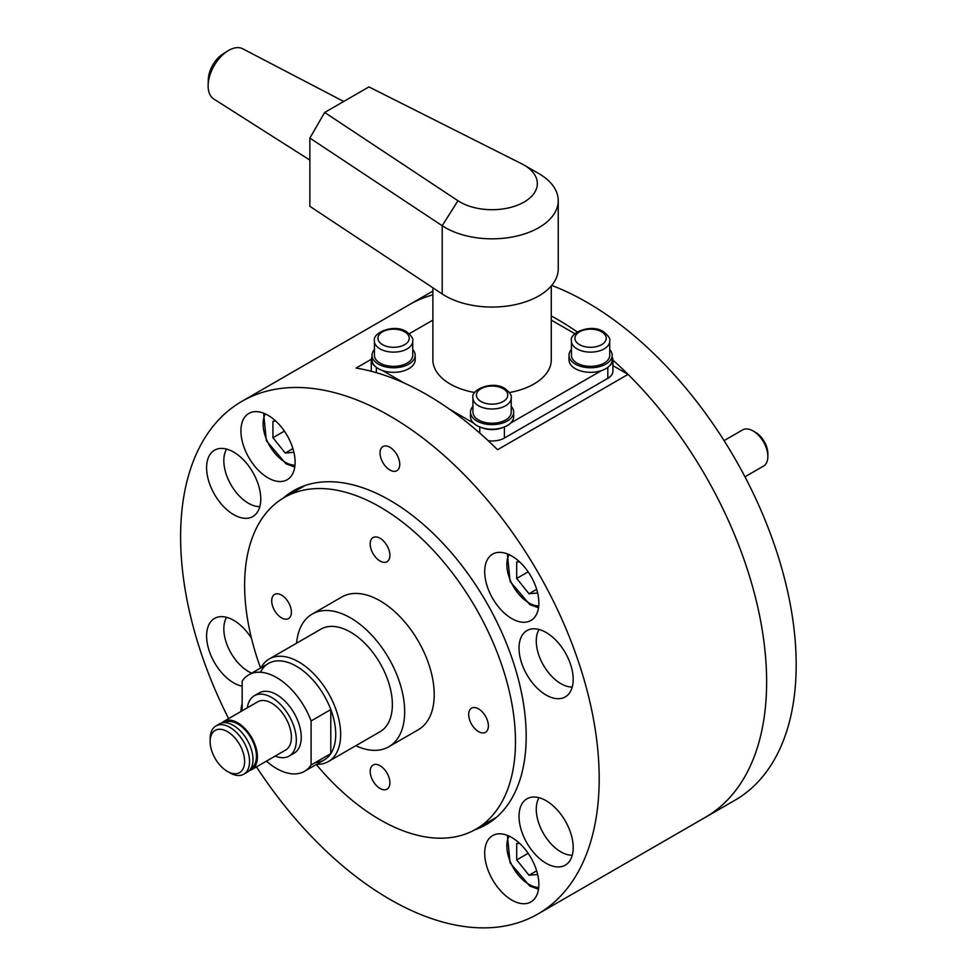 <?xml version="1.0" encoding="UTF-8"?>
<svg xmlns="http://www.w3.org/2000/svg" width="976" height="976" viewBox="0 0 976 976"><rect width="100%" height="100%" fill="white"/><g stroke="black" fill="none" stroke-linecap="round" stroke-linejoin="round"><path stroke-width="1.46" d="M260.568 668.011A191.528 110.581 60 0 1 284.284 497.504A191.528 110.581 60 0 1 380.042 506.983A191.528 110.581 60 0 1 505.165 675.758A191.528 110.581 60 0 1 475.812 829.234A191.528 110.581 60 0 1 380.042 819.742A191.528 110.581 60 0 1 316.285 764.513M296.582 643.196A76.604 44.225 60 0 1 312.198 614.075L341.746 597.019A76.604 44.225 60 0 1 380.042 600.813A76.604 44.225 60 0 1 430.099 668.316A76.604 44.225 60 0 1 418.35 729.706L388.802 746.774A76.604 44.225 60 0 1 355.789 745.725M312.198 614.075A76.604 44.225 60 0 1 350.494 617.869A76.604 44.225 60 0 1 400.55 685.384A76.604 44.225 60 0 1 388.802 746.774M269.193 659.007L320.897 629.154A59.194 34.172 60 0 1 350.494 632.094A59.194 34.172 60 0 1 389.168 684.249A59.194 34.172 60 0 1 380.091 731.695L328.387 761.548A59.194 34.172 -120 0 0 337.464 714.103A59.194 34.172 -120 0 0 298.79 661.948A59.194 34.172 -120 0 0 269.193 659.007A59.194 34.172 -120 0 0 260.934 667.804M316.639 764.306A59.194 34.172 -120 0 0 328.387 761.548M260.421 672.244A55.717 32.171 60 0 1 296.326 666.205A55.717 32.171 60 0 1 334.475 722.35A55.717 32.171 60 0 1 315.394 762.512M370.197 543.949A13.932 8.04 60 0 1 373.076 537.569A13.932 8.04 60 0 1 383.812 541.302A13.932 8.04 60 0 1 389.9 555.32A13.932 8.04 60 0 1 387.008 561.7A13.932 8.04 60 0 1 376.272 557.967A13.932 8.04 60 0 1 370.197 543.949M281.552 617.869A13.932 8.04 60 0 1 272.45 605.596A13.932 8.04 60 0 1 274.585 594.433A13.932 8.04 60 0 1 281.552 595.128A13.932 8.04 60 0 1 290.653 607.401A13.932 8.04 60 0 1 288.518 618.564A13.932 8.04 60 0 1 281.552 617.869M389.9 782.776A13.932 8.04 60 0 1 387.008 789.157A13.932 8.04 60 0 1 376.272 785.424A13.932 8.04 60 0 1 370.197 771.406A13.932 8.04 60 0 1 373.076 765.038A13.932 8.04 60 0 1 383.812 768.759A13.932 8.04 60 0 1 389.9 782.776M478.533 708.857A13.932 8.04 60 0 1 487.634 721.13A13.932 8.04 60 0 1 485.499 732.293A13.932 8.04 60 0 1 478.533 731.597A13.932 8.04 60 0 1 469.444 719.324A13.932 8.04 60 0 1 471.579 708.161A13.932 8.04 60 0 1 478.533 708.857M484.694 571.668A38.308 22.119 60 0 1 492.624 554.136A38.308 22.119 60 0 1 522.136 564.396A38.308 22.119 60 0 1 538.862 602.948A38.308 22.119 60 0 1 530.92 620.48A38.308 22.119 60 0 1 501.408 610.22A38.308 22.119 60 0 1 484.694 571.668M268.022 477.85A38.308 22.119 60 0 1 242.987 444.104A38.308 22.119 60 0 1 248.868 413.409A38.308 22.119 60 0 1 268.022 415.3A38.308 22.119 60 0 1 293.044 449.058A38.308 22.119 60 0 1 287.164 479.753A38.308 22.119 60 0 1 268.022 477.85M511.778 837.506A38.308 22.119 60 0 1 536.8 871.251A38.308 22.119 60 0 1 530.92 901.946A38.308 22.119 60 0 1 511.778 900.055A38.308 22.119 60 0 1 486.756 866.298A38.308 22.119 60 0 1 492.624 835.602A38.308 22.119 60 0 1 511.778 837.506M612.916 365.634L628.056 374.381L497.553 449.729A295.996 170.885 -120 0 0 426.829 394.682A295.996 170.885 -120 0 0 356.106 368.062L371.283 359.302M432.88 291.08L409.334 304.671A295.996 170.885 60 0 1 432.88 294.85A295.996 170.885 -120 0 0 409.334 304.671L241.902 401.343A295.996 170.885 60 0 1 389.9 415.996A295.996 170.885 60 0 1 583.258 676.832A295.996 170.885 60 0 1 537.886 914.012A295.996 170.885 60 0 1 389.9 899.36A295.996 170.885 60 0 1 256.481 766.868M228.628 718.617A295.996 170.885 60 0 1 241.902 401.343M389.9 470.017A13.932 8.04 60 0 1 380.042 452.962A13.932 8.04 60 0 1 389.9 447.276A13.932 8.04 60 0 1 399.745 464.332A13.932 8.04 60 0 1 389.9 470.017M283.272 498.102A192.748 111.276 60 0 1 293.52 490.757A192.748 111.276 60 0 1 389.9 500.298A192.748 111.276 60 0 1 515.816 670.146A192.748 111.276 60 0 1 486.268 824.598A192.748 111.276 60 0 1 474.787 829.807M206.595 467.736A38.308 22.119 60 0 1 214.525 450.204A38.308 22.119 60 0 1 244.049 460.465A38.308 22.119 60 0 1 260.763 499.017A38.308 22.119 60 0 1 252.833 516.548A38.308 22.119 60 0 1 223.321 506.288A38.308 22.119 60 0 1 206.595 467.736M519.025 648.113A38.308 22.119 60 0 1 526.955 630.581A38.308 22.119 60 0 1 556.479 640.842A38.308 22.119 60 0 1 573.193 679.394A38.308 22.119 60 0 1 565.263 696.925A38.308 22.119 60 0 1 535.739 686.665A38.308 22.119 60 0 1 519.025 648.113M242.158 686.201A38.308 22.119 60 0 1 206.595 635.962A38.308 22.119 60 0 1 214.525 618.43A38.308 22.119 60 0 1 251.491 638.316M519.025 816.339A38.308 22.119 60 0 1 526.955 798.807A38.308 22.119 60 0 1 556.479 809.067A38.308 22.119 60 0 1 573.193 847.619A38.308 22.119 60 0 1 565.263 865.151A38.308 22.119 60 0 1 535.739 854.891A38.308 22.119 60 0 1 519.025 816.339M628.056 374.381A295.996 170.885 60 0 1 705.331 817.339A295.996 170.885 -120 0 0 612.916 360.095M240.938 711.504A38.308 22.119 60 0 1 242.158 703.818M572.253 687.006A34.819 20.106 60 0 1 536.263 641.012A34.819 20.106 60 0 1 539.045 629.483M251.698 673.135A34.819 20.106 60 0 1 223.833 628.861A34.819 20.106 60 0 1 226.615 617.332M572.253 855.232A34.819 20.106 60 0 1 536.263 809.238A34.819 20.106 60 0 1 539.045 797.709M259.823 506.629A34.819 20.106 60 0 1 223.833 460.635A34.819 20.106 60 0 1 226.615 449.106M488.195 440.725A17.409 10.053 0 0 0 504.397 438.041L504.397 426.951M502.323 427.683A17.409 10.053 180 0 1 481.839 427.683M382.665 370.599L404.162 383.007M449.497 409.188L473.458 423.023M601.497 370.599L510.704 423.023M612.159 356.935A17.409 10.053 180 0 1 612.916 359.851A17.409 10.053 180 0 1 609.585 365.756M574.913 333.743L551.281 320.104M432.88 320.104L409.249 333.743M374.577 365.756A17.409 10.053 180 0 1 371.258 359.851A17.409 10.053 180 0 1 372.002 356.935M371.258 371.222A17.409 10.053 0 0 0 371.258 371.27L371.258 359.851M607.816 367.354L607.816 378.334A17.409 10.053 0 0 0 612.916 371.222L612.916 359.851M607.816 378.334L504.397 438.041M571.424 349.542A21.594 12.468 0 0 0 568.984 355.301A21.594 12.468 0 0 0 582.306 366.817A21.594 12.468 0 0 0 605.84 364.109A21.594 12.468 0 0 0 612.159 355.301A21.594 12.468 0 0 0 609.732 349.542M568.984 355.301L568.984 359.851A21.594 12.468 0 0 0 582.306 371.368A21.594 12.468 0 0 0 605.84 368.66A21.594 12.468 0 0 0 612.159 359.851L612.159 355.301M472.933 406.406A21.594 12.468 0 0 0 470.493 412.165A21.594 12.468 0 0 0 483.815 423.682A21.594 12.468 0 0 0 507.349 420.973A21.594 12.468 0 0 0 513.669 412.165A21.594 12.468 0 0 0 511.229 406.406M470.493 412.165L470.493 416.715A21.594 12.468 0 0 0 483.815 428.232A21.594 12.468 0 0 0 507.349 425.524A21.594 12.468 0 0 0 513.669 416.715L513.669 412.165M374.43 349.542A21.594 12.468 0 0 0 372.002 355.301A21.594 12.468 0 0 0 385.325 366.817A21.594 12.468 0 0 0 408.859 364.109A21.594 12.468 0 0 0 415.178 355.301A21.594 12.468 0 0 0 412.738 349.542M372.002 355.301L372.002 359.851A21.594 12.468 0 0 0 385.325 371.368A21.594 12.468 0 0 0 408.859 368.66A21.594 12.468 0 0 0 415.178 359.851L415.178 355.301M571.424 341.088L571.424 355.301A19.154 11.053 0 0 0 583.245 365.512A19.154 11.053 0 0 0 604.12 363.121A19.154 11.053 0 0 0 609.732 355.301L609.732 341.088C610.549 338.843 608.438 335.707 603.4 331.669C591.395 323.483 568.996 332.584 571.424 341.088A19.154 11.053 0 0 0 577.036 348.896A19.154 11.053 0 0 0 604.12 348.896A19.154 11.053 0 0 0 609.732 341.088M472.933 397.952L472.933 412.165A19.154 11.053 0 0 0 484.755 422.376A19.154 11.053 0 0 0 505.629 419.985A19.154 11.053 0 0 0 511.229 412.165L511.229 397.952C512.058 395.707 509.948 392.572 504.897 388.533C492.904 380.347 470.505 389.448 472.933 397.952A19.154 11.053 0 0 0 478.533 405.76A19.154 11.053 0 0 0 505.629 405.76A19.154 11.053 0 0 0 511.229 397.952M374.43 341.088L374.43 355.301A19.154 11.053 0 0 0 386.264 365.512A19.154 11.053 0 0 0 407.126 363.121A19.154 11.053 0 0 0 412.738 355.301L412.738 341.088C413.568 338.843 411.457 335.707 406.406 331.669C394.402 323.483 372.015 332.584 374.43 341.088A19.154 11.053 0 0 0 380.042 348.896A19.154 11.053 0 0 0 407.126 348.896A19.154 11.053 0 0 0 412.738 341.088M537.654 874.472L529.004 875.24L516.694 859.929L516.694 843.508L519.5 843.264M516.694 859.929L528.15 853.317M529.004 875.24L536.666 870.824M744.956 476.813L763.525 466.089A20.899 12.066 -120 0 0 767.856 456.524L767.856 453.681A17.409 10.053 -120 0 0 755.546 432.356L753.082 430.928A20.899 12.066 -120 0 0 742.638 429.904L724.058 440.627M537.654 593.005L529.004 593.774L516.694 578.463L516.694 562.042L519.5 561.798M516.694 578.463L528.15 571.851M529.004 593.774L536.666 589.358M767.856 456.524A20.899 12.066 -120 0 0 753.082 430.928M293.886 452.266L285.248 453.047L272.938 437.724L272.938 421.315L275.744 421.059M272.938 437.724L284.394 431.111M285.248 453.047L292.91 448.618M250.869 768.502L250.954 768.454A26.462 15.274 -120 0 0 256.432 756.339A26.462 15.274 -120 0 0 244.891 729.706A26.462 15.274 -120 0 0 224.492 722.618L224.407 722.667M249.258 770.625A27.853 16.08 -120 0 0 251.649 769.661A27.853 16.08 -120 0 0 257.42 756.9A27.853 16.08 -120 0 0 245.257 728.877A27.853 16.08 -120 0 0 223.797 721.41A27.853 16.08 -120 0 0 221.759 722.996M251.649 769.661L285.626 750.044A27.853 16.08 -120 0 0 291.397 737.283A27.853 16.08 -120 0 0 279.246 709.247A27.853 16.08 -120 0 0 257.774 701.793L223.797 721.41M275.183 756.071A34.819 20.106 -120 0 0 289.116 756.071A34.819 20.106 -120 0 0 296.326 740.125A34.819 20.106 -120 0 0 281.125 705.087A34.819 20.106 -120 0 0 254.297 695.754A34.819 20.106 -120 0 0 247.331 707.82M289.116 756.071L294.044 753.228A34.819 20.106 -120 0 0 301.255 737.283A34.819 20.106 -120 0 0 286.053 702.244A34.819 20.106 -120 0 0 259.213 692.911L254.297 695.754M227.384 771.406L229.848 772.833A27.853 16.08 -120 0 0 243.768 774.212A27.853 16.08 -120 0 0 249.539 761.451A27.853 16.08 -120 0 0 237.388 733.415A27.853 16.08 -120 0 0 215.916 725.961A27.853 16.08 -120 0 0 210.145 738.71L210.145 741.553A24.376 14.079 60 0 1 227.384 731.597A24.376 14.079 60 0 1 244.622 761.451A24.376 14.079 60 0 1 227.384 771.406A24.376 14.079 60 0 1 210.145 741.553M243.768 774.212L247.221 772.223A27.853 16.08 -120 0 0 252.991 759.462A27.853 16.08 -120 0 0 240.828 731.427A27.853 16.08 -120 0 0 219.368 723.96L215.916 725.961M311.1 720.947L330.803 709.576L330.803 753.631L311.1 765.001L311.1 720.947A55.717 32.171 -120 0 0 248.77 674.819A55.717 32.171 -120 0 0 242.158 681.15L242.158 710.809M266.436 761.121A55.717 32.171 -120 0 0 304.488 771.321A55.717 32.171 -120 0 0 311.1 765.001M304.488 771.321L324.191 759.95A55.717 32.171 -120 0 0 330.803 753.631M330.803 709.576A55.717 32.171 -120 0 0 268.473 663.448L248.77 674.819M577.28 331.95A295.996 170.885 -120 0 0 557.333 319.335A295.996 170.885 -120 0 0 551.281 315.943M537.886 914.012L734.879 800.283A295.996 170.885 -120 0 0 780.251 563.103A295.996 170.885 -120 0 0 586.881 302.267A295.996 170.885 -120 0 0 551.721 285.407M432.88 287.786L432.88 359.851A59.194 34.172 0 0 0 450.217 384.019A59.194 34.172 0 0 0 474.726 392.523M509.435 392.523A59.194 34.172 0 0 0 551.281 359.851L551.281 285.919M309.868 160.101L213.768 98.991A28.987 16.738 -60 0 1 208.12 85.937A28.987 16.738 -60 0 1 208.132 85.071A28.987 16.738 -60 0 1 227.872 50.874A28.987 16.738 -60 0 1 242.743 48.8L343.711 101.48M227.872 50.874L223.126 53.814A21.777 12.578 120 0 0 208.303 79.495L208.132 85.071M324.679 112.46L368.928 86.913L521.831 163.87A45.274 26.132 180 0 1 524.088 165.09A45.274 26.132 180 0 1 522.977 202.666A45.274 26.132 180 0 1 457.951 200.739L324.679 112.46L309.868 138.08L442.201 225.724A66.161 38.198 0 0 0 515.291 236.399A66.161 38.198 0 0 0 558.248 200.629A66.161 38.198 0 0 0 538.862 173.618L524.088 165.09M309.868 138.08L309.868 206.314L442.201 293.959A66.161 38.198 0 0 0 515.291 304.634A66.161 38.198 0 0 0 558.248 268.864L558.248 200.629M479.765 426.951L479.765 433.1M376.358 372.673L376.358 367.354M579.488 344.638A15.665 9.052 180 0 1 579.488 331.84A15.665 9.052 180 0 1 601.655 331.84A15.665 9.052 180 0 1 601.655 344.638A15.665 9.052 180 0 1 579.488 344.638M480.997 401.502A15.665 9.052 180 0 1 480.997 388.704A15.665 9.052 180 0 1 503.165 388.704A15.665 9.052 180 0 1 503.165 401.502A15.665 9.052 180 0 1 480.997 401.502M382.507 344.638A15.665 9.052 180 0 1 382.507 331.84A15.665 9.052 180 0 1 404.674 331.84A15.665 9.052 180 0 1 404.674 344.638A15.665 9.052 180 0 1 382.507 344.638M538.728 887.44A31.342 18.093 60 0 1 529.004 884.415A31.342 18.093 60 0 1 509.094 836.103M538.728 605.962A31.342 18.093 60 0 1 529.004 602.948A31.342 18.093 60 0 1 509.094 554.636M294.972 465.235A31.342 18.093 60 0 1 285.248 462.221A31.342 18.093 60 0 1 265.338 413.909M457.951 200.739L442.201 225.724L442.201 293.959M284.284 497.504L304.951 485.56M475.812 829.234L496.479 817.29M538.508 889.27L529.736 886.013L510.07 862.857L507.398 835.383M538.508 607.792L529.736 604.547L510.07 581.391L507.398 553.917M294.74 467.065L285.968 463.807L266.314 440.664L263.642 413.19"/></g></svg>
